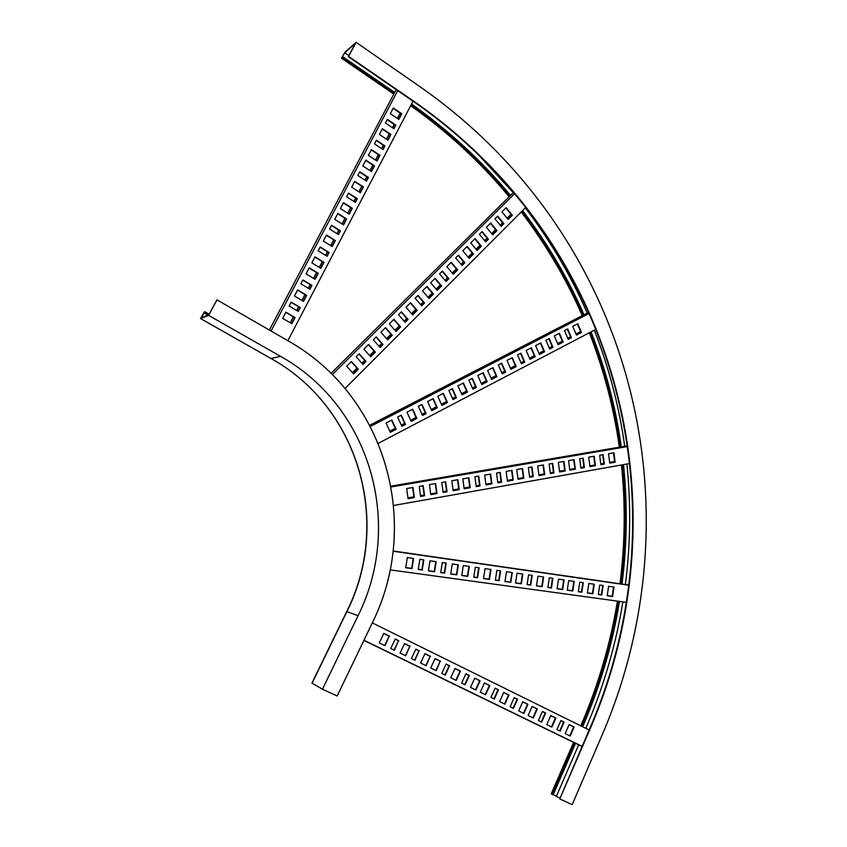 <?xml version="1.0" encoding="UTF-8"?>
<svg xmlns="http://www.w3.org/2000/svg" width="847" height="847" viewBox="0 0 847 847"><rect width="100%" height="100%" fill="white"/><g stroke="black" fill="none" stroke-linecap="round" stroke-linejoin="round"><path stroke-width="1.27" d="M322.474 689.214L358.037 615.716L346.719 611.555L311.94 683.095L322.474 689.214L337.159 696.001L372.352 622.789C421.647 523.372 385.999 396.121 288.456 341.045L216.98 299.859L208.606 315.37L200.548 318.557L204.381 311.918L204.349 312.564L208.309 314.819M216.98 299.859L208.849 314.597L201.184 317.805L204.349 312.564M209.082 314.163L204.805 311.728M208.606 315.37L280.484 356.312L271.008 358.493L200.718 318.652L271.008 358.493C359.16 407.312 391.812 522.26 346.921 611.576L312.077 683.222M358.037 615.716C403.818 524.124 370.552 406.444 280.484 356.312M573.599 742.385L551.238 793.808L552.488 794.518L553.165 794.835L575.537 743.327M559.666 798.022L553.218 794.708M571.026 804.121L572.17 804.65L601.677 736.054C699.707 509.206 634.498 237.255 420.991 87.41L356.153 42.35L348.583 56.357L413.77 101.216C621.349 245.302 685.392 510.053 589.597 730.082L559.793 798.933L571.026 804.121M559.793 798.933L589.163 729.902C684.916 510.021 620.893 245.418 413.431 101.449L348.276 56.622L355.422 43.398L344.729 52.789L341.976 57.416L342.855 56.834L394.67 92.408M342.855 56.834L341.468 58.199L345.131 52.027L356.153 42.35M342.442 57.596L394.279 93.17M411.155 104.795C448.804 131.476 481.731 161.872 509.936 195.996M522.017 211.157C546.855 243.745 567.289 278.388 583.318 315.084M590.423 332.193C605.012 369.398 615.07 407.651 620.607 446.972M622.778 464.749C626.886 504.357 626.399 544.081 621.306 583.943M618.776 601.306C611.82 644.006 599.57 685.731 582.048 726.472M411.547 104.043C449.259 130.787 482.239 161.248 510.497 195.435M522.567 210.596C547.458 243.258 567.924 277.964 583.975 314.735M591.079 331.844C605.7 369.123 615.78 407.46 621.317 446.856M623.487 464.622C627.606 504.304 627.119 544.113 622.016 584.049M619.496 601.402C612.519 644.175 600.258 685.975 582.704 726.8M574.869 742.999L552.488 794.518M612.18 596.299L607.235 595.61L612.19 596.267M601.37 594.795L598.353 594.372M587.426 592.826L592.466 593.525L587.416 592.858M581.476 592.032L578.395 591.598L581.476 592M572.424 590.772L567.289 590.052L572.424 590.74M557.114 588.612L562.292 589.332L557.104 588.644M551.048 587.797L547.871 587.352M541.784 586.505L536.5 585.775L541.794 586.473M527.13 584.441L530.37 584.885L527.13 584.472M520.958 583.615L515.569 582.863L520.958 583.583M510.413 582.143L504.981 581.391M498.724 580.523L495.379 580.057L498.735 580.491M489.09 579.179L483.552 578.406L489.09 579.147M477.21 577.527L473.791 577.051M467.406 576.161L461.763 575.378M456.438 574.637L450.742 573.843M444.273 572.943L440.747 572.456M434.236 571.545L428.423 570.74L434.246 571.513M418.27 569.29L421.87 569.798L418.259 569.332M411.663 568.411L405.734 567.585M527.109 584.589L530.349 585.033L531.81 575.314M536.479 585.923L542.175 586.717L543.636 577.008L537.94 576.193L536.479 585.923L541.762 586.622L543.213 576.945M547.861 587.469L551.037 587.913L552.466 578.268M557.093 588.75L562.27 589.48L563.7 579.867M515.548 583.011L521.339 583.816L522.821 574.033L517.041 573.207L515.548 583.011L520.937 583.731L522.408 573.98M567.268 590.168L572.403 590.888L573.821 581.317M578.374 591.746L581.889 592.233L583.297 582.672L579.782 582.164L578.374 591.746L581.455 592.148L582.863 582.609M587.405 592.974L592.434 593.673L593.832 584.176M598.342 594.488L601.349 594.912L602.736 585.446M607.214 595.727L612.169 596.415L613.535 586.992M461.753 575.494L467.396 576.288L468.931 566.336M405.724 567.712L411.642 568.528L413.251 558.385M504.96 581.54L510.794 582.355L512.287 572.53L506.464 571.704L504.96 581.54L510.402 582.26L511.884 572.477M450.72 573.97L456.427 574.764L457.973 564.78M495.357 580.206L499.105 580.724L500.609 570.867L496.871 570.327L495.357 580.206L498.714 580.64L500.206 570.804M440.726 572.572L444.252 573.07L445.818 563.043M483.531 578.522L489.068 579.295L490.582 569.428M428.402 570.899L434.575 571.757L436.163 561.656L429.99 560.778L428.402 570.899L434.215 571.672L435.792 561.614M473.769 577.167L477.189 577.643L478.714 567.734M418.249 569.449L421.848 569.946L423.447 559.846M628.929 585.044L393.167 550.995M628.908 585.256L393.135 551.228M528.57 574.859L527.099 584.621L530.762 585.129L532.223 575.378L528.57 574.859M549.301 577.813L547.85 587.5L551.45 588.009L552.89 578.332L549.301 577.813M558.522 579.136L557.082 588.792L562.694 589.565L564.123 579.93L558.522 579.136M568.686 580.587L567.268 590.2L572.837 590.973L574.245 581.381L568.686 580.587M588.792 583.456L587.394 593.006L592.879 593.768L594.266 584.239L588.792 583.456M599.718 585.012L598.331 594.52L601.793 595.007L603.18 585.51L599.718 585.012M608.591 586.283L607.214 595.759L612.614 596.51L613.98 587.056L608.591 586.283M626.452 602.355L390.171 569.872M469.312 566.399L463.298 565.531L461.742 575.537L467.766 576.373L469.312 566.399M413.601 558.438L407.333 557.548L405.713 567.744L411.991 568.612L413.601 558.438M458.354 564.833L452.287 563.964L450.72 574.001L456.798 574.848L458.354 564.833M446.189 563.096L442.293 562.535L440.726 572.614L444.622 573.154L446.189 563.096M490.974 569.491L485.045 568.644L483.521 578.565L489.45 579.39L490.974 569.491M479.106 567.797L475.305 567.246L473.769 577.209L477.57 577.728L479.106 567.797M423.796 559.899L419.847 559.327L418.238 569.48L422.198 570.031L423.796 559.899M601.37 594.763L598.363 594.34M551.058 587.765L547.882 587.32M510.423 582.111L504.992 581.36M477.21 577.495L473.791 577.019M467.417 576.129L461.774 575.346M456.448 574.605L450.752 573.811M444.283 572.911L440.747 572.424M411.674 568.379L405.745 567.554M614.636 461.615L609.671 462.494M603.816 463.521L600.788 464.05M594.901 465.088L589.84 465.977M583.922 467.025L580.82 467.565M574.859 468.613L569.703 469.524M564.727 470.403L559.518 471.313M553.472 472.372L550.285 472.944M544.208 474.013L538.904 474.945M532.774 476.014L529.513 476.596M523.361 477.676L517.951 478.629M512.806 479.529L507.353 480.493M501.106 481.594L497.74 482.176M491.451 483.288L485.892 484.262M479.561 485.373L476.12 485.987M469.757 487.099L464.082 488.105M458.767 489.037L453.039 490.042M446.581 491.175L443.034 491.8M436.523 492.943L430.689 493.97M424.135 495.124L420.504 495.77M413.918 496.924L407.958 497.972M529.587 477.168L532.858 476.586L531.609 467.004M538.978 475.516L544.282 474.574L543.043 465.035M550.359 473.505L553.546 472.944L552.318 463.436M559.592 471.885L564.79 470.964L563.573 461.499M518.025 479.201L523.435 478.248L522.176 468.635M569.777 470.085L574.933 469.174L573.715 459.741M580.894 468.126L583.985 467.586L582.789 458.185M589.914 466.538L594.975 465.649L593.779 456.289M600.862 464.611L603.89 464.082L602.704 454.754M609.745 463.044L614.7 462.176L613.524 452.88M464.156 488.687L469.831 487.692L468.529 477.877M408.042 498.576L413.992 497.528L412.648 487.512M507.427 481.064L512.88 480.111L511.62 470.445M453.124 490.635L458.841 489.619L457.528 479.773M497.814 482.758L501.18 482.165L499.91 472.467M443.108 492.393L446.655 491.768L445.331 481.879M485.966 484.844L491.535 483.87L490.244 474.129M430.774 494.574L436.607 493.536L435.273 483.605M476.205 486.57L479.635 485.966L478.343 476.183M420.588 496.363L424.22 495.717L422.875 485.744M627.733 445.755L390.965 486.136M627.839 446.517L391.123 486.951M528.337 467.565L529.608 477.253L533.261 476.607L532.001 466.941L528.337 467.565M537.729 465.945L538.988 475.601L544.695 474.595L543.435 464.961L537.729 465.945M549.121 463.987L550.37 473.6L553.97 472.965L552.72 463.362L549.121 463.987M558.364 462.388L559.602 471.97L565.214 470.985L563.986 461.424L558.364 462.388M516.765 469.566L518.036 479.296L523.838 478.269L522.567 468.56L516.765 469.566M568.559 460.63L569.787 470.18L575.357 469.196L574.139 459.677L568.559 460.63M579.687 458.714L580.904 468.222L584.419 467.597L583.202 458.111L579.687 458.714M588.718 457.158L589.925 466.623L595.409 465.659L594.202 456.215L588.718 457.158M599.665 455.273L600.872 464.696L604.335 464.092L603.128 454.68L599.665 455.273M608.559 453.738L609.755 463.14L615.144 462.187L613.959 452.806L608.559 453.738M629.988 463.468L393.664 505.468M468.889 477.814L462.854 478.851L464.177 488.783L470.201 487.713L468.889 477.814M412.976 487.449L406.687 488.539L408.053 498.661L414.342 497.56L412.976 487.449M512.001 470.381L506.157 471.387L507.438 481.16L513.282 480.133L512.001 470.381M457.888 479.709L451.8 480.757L453.134 490.72L459.212 489.651L457.888 479.709M500.291 472.404L496.533 473.05L497.824 482.854L501.572 482.197L500.291 472.404M445.691 481.816L441.785 482.483L443.119 492.488L447.025 491.8L445.691 481.816M490.625 474.066L484.685 475.093L485.987 484.939L491.916 483.891L490.625 474.066M435.623 483.552L429.429 484.622L430.784 494.659L436.967 493.568L435.623 483.552M478.714 476.12L474.902 476.776L476.215 486.654L480.016 485.987L478.714 476.12M423.214 485.691L419.244 486.369L420.599 496.458L424.569 495.76L423.214 485.691M614.626 461.53L609.66 462.409M603.805 463.436L600.777 463.965M594.89 465.003L589.83 465.892M583.911 466.93L580.809 467.48M574.848 468.529L569.692 469.429M564.705 470.307L559.507 471.228M553.462 472.287L550.275 472.848M544.187 473.918L538.893 474.849M532.763 475.929L529.502 476.501M523.34 477.581L517.941 478.534M512.795 479.444L507.342 480.397M501.096 481.498L497.729 482.091M491.44 483.192L485.882 484.177M479.55 485.289L476.109 485.892M469.736 487.014L464.071 488.01M458.756 488.941L453.029 489.947M446.57 491.091L443.013 491.715M436.512 492.859L430.678 493.886M424.125 495.029L420.493 495.675M413.908 496.829L407.947 497.877M580.693 331.696L576.055 334.11M570.656 336.937L567.808 338.419M562.376 341.256L557.654 343.713M552.191 346.571L549.29 348.075M543.795 350.944L538.999 353.453M534.404 355.846L529.555 358.376M523.997 361.277L521.011 362.834M515.41 365.756L510.487 368.329M504.854 371.261L501.805 372.849M496.141 375.814L491.122 378.429M486.4 380.896L481.34 383.532M475.601 386.528L472.467 388.159M466.697 391.176L461.541 393.866M455.728 396.894L452.531 398.556M446.697 401.605L441.446 404.347M436.586 406.888L431.282 409.652M425.374 412.733L422.071 414.458M416.121 417.56L410.731 420.377M404.739 423.5L401.372 425.247M395.358 428.391L389.853 431.261M502.197 373.749L505.236 372.161L501.36 363.321M510.868 369.218L515.802 366.645L511.948 357.826M521.392 363.723L524.378 362.167L520.545 353.368M529.947 359.255L534.785 356.725L530.984 347.969M491.514 379.318L496.533 376.703L492.626 367.842M539.38 354.332L544.176 351.823L540.407 343.088M549.671 348.953L552.572 347.439L548.824 338.726M558.035 344.591L562.757 342.124L559.031 333.443M568.189 339.287L571.026 337.805L567.331 329.144M576.426 334.988L581.063 332.564L577.389 323.925M441.859 405.258L447.1 402.516L443.055 393.516M390.287 432.182L395.782 429.313L391.579 420.186M481.731 384.432L486.792 381.785L482.864 372.902M431.695 410.562L436.988 407.788L432.912 398.768M472.859 389.059L476.003 387.428L472.033 378.503M422.484 415.369L425.787 413.643L421.668 404.591M461.943 394.766L467.099 392.076L463.108 383.13M411.144 421.287L416.544 418.471L412.404 409.397M452.944 399.466L456.141 397.794L452.118 388.826M401.796 426.168L405.162 424.411L400.98 415.305M589.057 312.12L369.768 425.215M589.565 313.263L370.393 426.422M498.301 364.898L502.25 373.876L505.638 372.108L501.699 363.141L498.301 364.898M507.004 360.388L510.932 369.345L516.204 366.592L512.287 357.656L507.004 360.388M517.559 354.925L521.456 363.85L524.78 362.114L520.894 353.188L517.559 354.925M526.135 350.478L530 359.382L535.198 356.672L531.344 347.778L526.135 350.478M487.597 370.446L491.578 379.456L496.924 376.661L492.965 367.662L487.597 370.446M535.59 345.587L539.433 354.459L544.589 351.77L540.767 342.908L535.59 345.587M545.913 340.229L549.724 349.08L552.985 347.386L549.184 338.546L545.913 340.229M554.298 335.888L558.088 344.718L563.17 342.061L559.401 333.252L554.298 335.888M564.483 330.616L568.242 339.414L571.45 337.741L567.702 328.954L564.483 330.616M572.741 326.339L576.479 335.116L581.497 332.49L577.77 323.734L572.741 326.339M596.277 329.123L378.291 443.33M443.362 393.357L437.783 396.248L441.912 405.385L447.47 402.484L443.362 393.357M391.854 420.038L386.063 423.045L390.34 432.319L396.11 429.302L391.854 420.038M483.192 372.733L477.782 375.528L481.795 384.559L487.184 381.743L483.192 372.733M433.209 398.619L427.597 401.52L431.758 410.689L437.348 407.767L433.209 398.619M472.351 378.344L468.889 380.134L472.922 389.197L476.374 387.386L472.351 378.344M421.965 404.443L418.365 406.306L422.547 415.496L426.136 413.622L421.965 404.443M463.425 382.971L457.931 385.808L461.996 394.893L467.47 392.034L463.425 382.971M412.69 409.249L406.994 412.203L411.208 421.425L416.893 418.45L412.69 409.249M452.425 388.667L448.91 390.488L452.997 399.593L456.512 397.762L452.425 388.667M401.266 415.168L397.614 417.052L401.859 426.306L405.501 424.4L401.266 415.168M580.64 331.569L576.002 333.993M570.603 336.81L567.755 338.292M562.323 341.129L557.601 343.586M552.138 346.444L549.237 347.948M543.742 350.817L538.936 353.326M534.351 355.719L529.502 358.249M523.933 361.15L520.958 362.707M515.357 365.629L510.423 368.201M504.791 371.134L501.752 372.722M496.088 375.676L491.069 378.302M486.347 380.769L481.276 383.405M475.538 386.401L472.404 388.032M466.633 391.039L461.477 393.739M455.675 396.767L452.478 398.429M446.634 401.478L441.382 404.22M436.523 406.751L431.229 409.514M425.31 412.605L422.018 414.321M416.068 417.423L410.668 420.239M404.675 423.362L401.319 425.12M395.295 428.264L389.8 431.134M511.154 214.407L507.226 218.335M502.716 222.846L500.291 225.26M495.77 229.781L491.779 233.772M487.226 238.314L484.759 240.77M480.196 245.344L476.141 249.389M472.34 253.189L468.253 257.266M463.637 261.882L461.117 264.402M456.48 269.028L452.33 273.168M447.671 277.827L445.109 280.389M440.429 285.058L436.226 289.272M432.33 293.157L428.095 297.392M423.362 302.114L420.726 304.74M415.983 309.483L411.674 313.782M406.909 318.557L404.22 321.225M399.435 326.021L395.062 330.383M391.081 334.364L386.677 338.758M381.838 343.596L379.085 346.349M374.226 351.198L369.747 355.676M364.856 360.557L362.061 363.352M357.148 368.254L352.606 372.796M445.946 281.363L448.508 278.801L442.155 271.326M453.166 274.142L457.306 270.002L450.985 262.538M461.943 265.376L464.463 262.856L458.174 255.381M469.069 258.24L473.155 254.164L466.909 246.699M437.063 290.246L441.266 286.042L434.871 278.557M476.956 250.363L481.001 246.318L474.796 238.854M485.575 241.744L488.031 239.288L481.858 231.834M492.583 234.746L496.564 230.755L490.434 223.312M501.096 226.234L503.51 223.82L497.411 216.366M508.02 219.309L511.948 215.382L505.881 207.939M395.93 331.368L400.292 326.995L393.707 319.499M353.495 373.781L358.037 369.239L351.251 361.722M428.931 298.366L433.166 294.131L426.74 286.646M387.545 339.742L391.949 335.338L385.321 327.831M421.573 305.725L424.209 303.088L417.74 295.603M379.954 347.334L382.706 344.581L376.036 337.064M412.531 314.766L416.83 310.468L410.329 302.972M370.626 356.661L375.094 352.183L368.392 344.676M405.088 322.209L407.767 319.531L401.213 312.035M362.94 364.337L365.745 361.542L358.99 354.025M513.748 192.216L331.039 373.347M514.807 193.465L332.289 374.575M439.572 273.888L446.062 281.5L448.868 278.695L442.399 271.072L439.572 273.888M446.824 266.667L453.283 274.28L457.676 269.897L451.239 262.284L446.824 266.667M455.644 257.901L462.049 265.513L464.834 262.739L458.439 255.127L455.644 257.901M462.811 250.776L469.185 258.377L473.526 254.036L467.173 246.435L462.811 250.776M430.647 282.76L437.179 290.383L441.626 285.937L435.114 278.314L430.647 282.76M470.731 242.898L477.073 250.5L481.382 246.181L475.072 238.589L470.731 242.898M479.391 234.291L485.691 241.882L488.412 239.161L482.134 231.57L479.391 234.291M486.432 227.292L492.689 234.884L496.956 230.617L490.709 223.036L486.432 227.292M494.987 218.791L501.212 226.371L503.901 223.672L497.697 216.091L494.987 218.791M501.943 211.866L508.136 219.447L512.35 215.233L506.167 207.663L501.943 211.866M525.945 207.219L345.036 388.477M393.929 319.277L389.324 323.861L396.047 331.505L400.631 326.921L393.929 319.277M351.441 361.531L346.688 366.264L353.623 373.919L358.355 369.186L351.441 361.531M426.983 286.413L422.484 290.881L429.048 298.504L433.526 294.036L426.983 286.413M385.533 327.62L380.896 332.236L387.672 339.88L392.277 335.264L385.533 327.62M417.973 295.37L415.094 298.229L421.7 305.862L424.559 302.993L417.973 295.37M376.248 336.862L373.273 339.816L380.081 347.471L383.035 344.517L376.248 336.862M410.562 302.739L406.009 307.27L412.648 314.904L417.179 310.373L410.562 302.739M368.593 344.475L363.903 349.144L370.753 356.799L375.422 352.119L368.593 344.475M401.436 311.812L398.524 314.713L405.205 322.347L408.106 319.446L401.436 311.812M359.192 353.824L356.185 356.82L363.067 364.475L366.063 361.478L359.192 353.824M511.048 214.27L507.109 218.198M502.599 222.708L500.185 225.122M495.654 229.643L491.662 233.634M487.11 238.176L484.653 240.633M480.08 245.207L476.025 249.251M472.224 253.052L468.137 257.128M463.521 261.744L461.001 264.264M456.364 268.891L452.224 273.03M447.565 277.689L444.993 280.251M440.313 284.931L436.11 289.134M432.214 293.02L427.968 297.255M423.246 301.977L420.61 304.602M415.866 309.346L411.557 313.644M406.782 318.419L404.104 321.098M399.318 325.883L394.946 330.245M390.965 334.226L386.55 338.631M381.711 343.459L378.958 346.211M374.099 351.071L369.62 355.539M364.739 360.42L361.934 363.215M357.021 368.117L352.479 372.659M400.271 113.18L397.476 118.516M394.321 124.541L392.595 127.833M389.429 133.868L386.603 139.268M383.437 145.324L381.679 148.67M378.503 154.726L375.634 160.199M372.998 165.229L370.118 170.723M366.931 176.822L365.142 180.231M361.934 186.351L359.022 191.909M355.804 198.039L353.993 201.501M350.774 207.653L347.821 213.275M345.153 218.367L342.188 224.021M338.948 230.215L337.106 233.74M333.856 239.934L330.859 245.662M327.598 251.877L325.724 255.455M322.453 261.691L319.425 267.483M316.714 272.639L313.665 278.462M310.383 284.73L308.467 288.382M305.174 294.671L302.093 300.558M298.779 306.868L296.842 310.563M293.528 316.894L290.405 322.845M355.211 202.274L357.021 198.823L348.424 193.317M360.229 192.682L363.141 187.134L354.575 181.597M366.338 181.014L368.127 177.605L359.594 172.057M371.325 171.507L374.194 166.012L365.703 160.443M349.049 214.047L351.992 208.426L343.363 202.941M376.83 160.983L379.7 155.52L371.24 149.93M382.865 149.453L384.623 146.108L376.195 140.507M387.788 140.062L390.615 134.662L382.23 129.04M393.77 128.628L395.507 125.335L387.143 119.692M398.651 119.321L401.446 113.974L393.124 108.31M320.664 268.234L323.692 262.454L314.883 257.075M291.675 323.586L294.798 317.636L285.81 312.363M343.416 224.794L346.381 219.14L337.709 213.677M314.915 279.214L317.964 273.39L309.123 268.033M338.334 234.503L340.176 230.977L331.473 225.535M309.727 289.134L311.632 285.481L302.75 280.156M332.088 246.424L335.084 240.707L326.349 235.275M303.353 301.31L306.434 295.423L297.509 290.108M326.963 256.218L328.837 252.639L320.06 247.239M298.112 311.304L300.05 307.609L291.082 302.326M396.174 89.581L269.367 330.044M397.709 90.629L271.051 331.018M346.603 196.779L355.38 202.38L357.328 198.653L348.562 193.042L346.603 196.779M351.653 187.166L360.399 192.798L363.458 186.954L354.734 181.322L351.653 187.166M357.805 175.477L366.507 181.12L368.445 177.425L359.753 171.772L357.805 175.477M362.812 165.948L371.494 171.613L374.522 165.821L365.862 160.147L362.812 165.948M340.399 208.574L349.218 214.153L352.299 208.267L343.501 202.666L340.399 208.574M368.36 155.403L377 161.089L380.017 155.319L371.399 149.623L368.36 155.403M374.427 143.852L383.035 149.57L384.951 145.906L376.354 140.189L374.427 143.852M379.382 134.451L387.958 140.179L390.954 134.451L382.399 128.712L379.382 134.451M385.406 122.995L393.94 128.744L395.835 125.112L387.312 119.363L385.406 122.995M390.308 113.667L398.821 119.427L401.785 113.752L393.304 107.982L390.308 113.667M413.04 101.185L287.853 340.695M315.01 256.842L311.834 262.866L320.844 268.34L323.988 262.326L315.01 256.842M285.905 312.172L282.665 318.334L291.855 323.692L295.074 317.54L285.905 312.172M337.847 213.412L334.734 219.341L343.586 224.9L346.688 218.981L337.847 213.412M309.24 267.811L306.053 273.867L315.095 279.319L318.26 273.274L309.24 267.811M331.611 225.281L329.621 229.071L338.504 234.608L340.483 230.829L331.611 225.281M302.866 279.933L300.823 283.809L309.896 289.24L311.918 285.375L302.866 279.933M326.476 235.032L323.332 241.014L332.257 246.53L335.391 240.559L326.476 235.032M297.625 289.896L294.407 296.005L303.522 301.405L306.72 295.317L297.625 289.896M320.187 247.006L318.176 250.828L327.133 256.323L329.134 252.512L320.187 247.006M291.188 302.125L289.134 306.032L298.282 311.41L300.325 307.514L291.188 302.125M400.112 113.064L397.317 118.411M394.162 124.424L392.436 127.728M389.271 133.762L386.444 139.162M383.268 145.208L381.521 148.553M378.334 154.62L375.475 160.083M372.839 165.123L369.959 170.618M366.762 176.716L364.972 180.125M361.764 186.245L358.853 191.803M355.645 197.933L353.824 201.395M350.605 207.547L347.662 213.169M344.983 218.261L342.029 223.915M338.779 230.109L336.937 233.634M333.686 239.828L330.69 245.556M327.429 251.771L325.555 255.349M322.284 261.585L319.255 267.377M316.545 272.533L313.496 278.356M310.214 284.624L308.297 288.276M305.005 294.565L301.913 300.452M298.61 306.762L296.672 310.457M293.358 316.789L290.235 322.749M493.939 698.839L498.1 689.649L495.114 688.177M504.494 703.995L508.613 694.826L503.753 692.433L499.614 701.602L504.876 704.175L509.015 694.995L503.764 692.401M513.07 708.177L517.168 699.04L514.235 697.589M523.478 713.248L527.543 704.143L522.758 701.782M485.246 694.593L489.428 685.382L484.473 682.947M532.869 717.833L536.903 708.748L532.16 706.409L528.105 715.514L533.271 718.034L537.316 708.918L532.17 706.387M541.265 721.93L545.267 712.867L542.419 711.469M551.45 726.906L555.431 717.864L550.762 715.567L546.77 724.619L551.863 727.107L555.844 718.044L550.772 715.546M559.729 730.95L563.678 721.93L560.894 720.553M569.777 735.852L573.705 726.864L569.12 724.598M435.887 670.506L440.228 661.168L435.062 658.627M384.707 645.53L389.218 636.065L383.807 633.408M475.516 689.85L479.73 680.607L474.733 678.151L470.498 687.404L475.887 690.03L480.111 680.766L474.744 678.129M425.797 665.583L430.181 656.224L424.961 653.651M464.728 684.588L468.984 675.324L465.903 673.81L461.647 683.084L465.098 684.768L469.354 675.472L465.914 673.778M414.617 660.131L419.032 650.74L415.803 649.151M455.845 680.247L460.122 670.962L455.04 668.463L450.742 677.759L456.205 680.427L460.493 671.11L455.051 668.431M405.406 655.631L409.853 646.219L404.538 643.604M444.908 674.911L449.217 665.594L446.083 664.048L441.753 673.376L445.257 675.08L449.588 665.742L446.094 664.027M394.056 650.094L398.545 640.65L395.242 639.03M569.078 724.704L573.663 726.959L569.089 724.672M560.841 720.649L563.636 722.025L560.862 720.628M555.399 717.938L550.73 715.641L555.388 717.97M545.235 712.941L542.387 711.544M536.871 708.823L532.128 706.483L536.86 708.844M527.512 704.217L522.726 701.856M517.136 699.114L514.203 697.663M508.581 694.9L503.711 692.507L508.571 694.932M498.068 689.723L495.072 688.251M489.397 685.456L484.442 683.021M479.698 680.681L474.701 678.225L479.677 680.713M468.942 675.398L465.871 673.884L468.931 675.419M460.09 671.036L454.998 668.537L460.08 671.068M446.03 664.154L449.175 665.7L446.051 664.122M440.196 661.242L435.019 658.701M424.908 653.757L430.128 656.33L424.919 653.736M419 650.814L415.771 649.226M404.485 643.709L409.8 646.325L404.495 643.678M395.2 639.136L398.492 640.756L395.21 639.114M383.765 633.514L389.175 636.171L383.776 633.482M545.224 712.962L542.376 711.565M527.49 704.238L522.705 701.888M517.125 699.135L514.193 697.695M498.047 689.754L495.061 688.283M489.375 685.488L484.431 683.042M440.186 661.274L435.009 658.733M418.99 650.845L415.761 649.257M589.131 729.976L372.299 622.894M495.124 688.156L490.942 697.377L494.32 699.029L498.491 689.807L495.124 688.156M514.245 697.568L510.127 706.737L513.462 708.367L517.57 699.199L514.245 697.568M522.768 701.761L518.671 710.908L523.87 713.449L527.946 704.312L522.768 701.761M484.484 682.915L480.27 692.168L485.617 694.784L489.81 685.541L484.484 682.915M542.44 711.438L538.406 720.543L541.667 722.131L545.69 713.036L542.44 711.438M560.905 720.532L556.934 729.574L560.142 731.152L564.102 722.11L560.905 720.532M569.131 724.577L565.182 733.608L570.2 736.054L574.128 727.033L569.131 724.577M582.058 746.302L363.966 640.237M440.588 661.316L435.072 658.595L430.7 667.976L436.237 670.676L440.228 661.168M389.556 636.192L383.829 633.376L379.287 642.884L385.036 645.689L389.218 636.065M430.53 656.361L424.972 653.63L420.567 663.032L426.147 665.753L430.181 656.224M419.381 650.877L415.813 649.12L411.377 658.553L414.956 660.3L419.032 650.74M410.192 646.356L404.548 643.572L400.07 653.037L405.745 655.8L409.853 646.219M398.884 640.787L395.263 639.009L390.753 648.484L394.384 650.263L398.545 640.65M581.995 746.461L363.882 640.406M207.875 315.01L203.926 312.755M578.681 744.852L556.384 796.265M476.586 152.746L513.282 192.671M525.331 207.843C550.412 240.855 571.047 275.931 587.215 313.072M594.298 330.161C609.025 367.799 619.168 406.507 624.737 446.263M626.896 464.018C631.047 504.06 630.539 544.229 625.393 584.536M622.873 601.868C615.854 645.001 603.519 687.161 585.838 728.346M344.729 52.789L348.826 55.616M574.044 742.597L551.672 794.084M410.806 105.462C448.37 132.111 481.223 162.476 509.365 196.557M521.445 211.729C546.209 244.264 566.59 278.843 582.577 315.465M589.671 332.585C604.218 369.705 614.244 407.883 619.75 447.121M621.92 464.897C626.007 504.41 625.51 544.049 620.428 583.816M617.897 601.179C610.941 643.784 598.713 685.414 581.233 726.07M341.849 58.115L393.919 93.837M346.741 611.523C391.674 522.228 359.054 407.269 270.998 358.493M410.679 105.716C448.201 132.365 481.022 162.719 509.132 196.79M521.201 211.972C545.934 244.476 566.272 279.034 582.228 315.645M589.332 332.765C603.837 369.864 613.842 408 619.326 447.195M621.486 464.982C625.552 504.441 625.044 544.028 619.962 583.752M617.421 601.116C610.465 643.667 598.257 685.244 580.788 725.847M341.585 58.274L393.791 94.081"/></g></svg>

